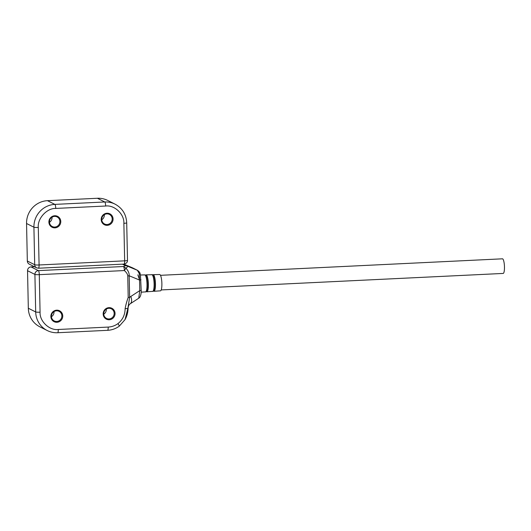 <?xml version="1.0" encoding="UTF-8"?>
<svg xmlns="http://www.w3.org/2000/svg" width="531" height="531" viewBox="0 0 531 531"><rect width="100%" height="100%" fill="white"/><g stroke="black" fill="none" stroke-linecap="round" stroke-linejoin="round"><path stroke-width="0.8" d="M161.882 283.587A8.171 1.792 -92.8 0 0 159.672 274.5L153.207 274.673A8.317 1.825 87.2 0 1 153.207 274.673A8.317 1.825 87.2 0 1 155.457 283.912A8.317 1.825 87.2 0 1 154.986 289.68A8.317 1.825 87.2 0 1 154.01 291.28A8.317 1.825 87.2 0 1 154.003 291.28L160.462 290.829A8.171 1.792 -92.8 0 0 161.882 283.587M160.501 275.317L502.472 258.816A7.321 1.606 87.2 0 1 502.671 258.862A7.321 1.606 87.2 0 1 504.45 266.502A7.321 1.606 87.2 0 1 503.176 273.432L161.205 289.933M62.758 315.938A6.1 5.907 -63.3 0 1 56.943 322.284A6.1 5.907 -63.3 0 1 50.87 316.516A6.1 5.907 -63.3 0 1 56.684 310.177A6.1 5.907 -63.3 0 1 62.758 315.938M51.421 316.396A5.37 5.197 116.7 0 0 54.235 320.936A5.37 5.197 116.7 0 0 61.881 315.892A5.37 5.197 116.7 0 0 59.067 311.352A5.37 5.197 116.7 0 0 51.421 316.396M115.054 313.416A6.1 5.907 -63.3 0 1 109.233 319.755A6.1 5.907 -63.3 0 1 103.167 313.994A6.1 5.907 -63.3 0 1 108.981 307.655A6.1 5.907 -63.3 0 1 115.054 313.416M103.718 313.874A5.37 5.197 116.7 0 0 106.532 318.414A5.37 5.197 116.7 0 0 114.172 313.37A5.37 5.197 116.7 0 0 111.357 308.83A5.37 5.197 116.7 0 0 103.718 313.874M51.441 316.722A5.37 5.197 116.7 0 0 54.009 311.617M103.731 314.199A5.37 5.197 116.7 0 0 106.3 309.095M117.942 323.625C122.681 319.801 125.07 314.81 125.117 308.644C125.801 304.913 126.829 301.183 128.203 297.453L127.752 275.881C127.686 274.288 126.557 272.516 124.367 270.558L39.287 274.66L40.071 312.188C39.493 321.248 49.436 330.694 58.284 329.485L108.211 327.076C111.762 326.884 115.008 325.735 117.942 323.625A3.657 0.431 54 0 1 119.276 326.167L125.057 319.596L127.878 308.332L129.63 297.347A3.657 0.438 178.8 0 1 128.203 297.453M125.117 308.644A3.657 0.418 0.3 0 0 127.878 308.332A9.757 0.949 0.5 0 0 128.084 308.139C128.243 306.148 128.933 304.714 130.155 303.838L130.155 303.838A9.757 5.011 -123.2 0 0 130.818 296.471L129.63 297.347L129.179 275.775C129.358 273.339 128.283 270.803 125.953 268.148L124.367 270.558A3.657 0.803 -92.8 0 0 123.477 266.516L38.391 270.618A3.657 0.803 87.2 0 1 39.287 274.66A3.657 0.438 178.8 0 1 34.907 274.421L35.69 311.949A21.957 21.253 116.7 0 0 47.213 330.528C50.485 332.16 53.963 332.891 57.64 332.731L107.574 330.322A3.657 0.803 87.2 0 0 108.211 327.076M127.752 275.881A3.657 0.438 -1.2 0 0 129.179 275.775L139.553 280.056L139.275 273.651L137.39 270.286L127.022 265.998C127.838 266.403 127.48 267.113 125.953 268.148L123.477 266.516L125.508 265.732A3.657 3.544 116.7 0 1 127.022 265.998L123.298 264.126M40.071 312.188A3.657 0.438 178.8 0 1 35.69 311.949L28.322 308.239A21.957 21.253 116.7 0 0 39.845 326.817L47.213 330.528M28.322 308.239L27.539 270.71L34.907 274.421A3.657 3.544 116.7 0 1 38.391 270.618L31.03 266.907L34.455 266.741M130.155 303.838L138.744 298.223L139.772 290.616A3.657 0.438 -1.2 0 0 141.186 290.238L140.443 274.852A3.657 2.197 -12.5 0 0 139.275 273.651M31.03 266.907A3.657 3.544 116.7 0 0 27.539 270.71M132.491 267.816L137.39 270.286A3.657 3.544 116.7 0 1 137.602 270.379L132.697 267.909A3.657 3.544 116.7 0 0 132.491 267.816L123.71 264.106M130.818 296.471L139.772 290.616L139.553 280.056A3.657 0.438 -1.2 0 0 140.961 279.678M101.189 219.569A6.1 5.907 -63.3 0 1 107.003 213.23A6.1 5.907 -63.3 0 1 113.076 218.991A6.1 5.907 -63.3 0 1 107.255 225.336A6.1 5.907 -63.3 0 1 101.189 219.569M112.194 218.945A5.37 5.197 116.7 0 0 109.379 214.405A5.37 5.197 116.7 0 0 101.74 219.449A5.37 5.197 116.7 0 0 104.554 223.989A5.37 5.197 116.7 0 0 112.194 218.945M48.892 222.091A6.1 5.907 -63.3 0 1 54.706 215.752A6.1 5.907 -63.3 0 1 60.78 221.52A6.1 5.907 -63.3 0 1 54.965 227.859A6.1 5.907 -63.3 0 1 48.892 222.091M59.903 221.467A5.37 5.197 116.7 0 0 57.089 216.927A5.37 5.197 116.7 0 0 49.443 221.971A5.37 5.197 116.7 0 0 52.257 226.518A5.37 5.197 116.7 0 0 59.903 221.467M101.753 219.774A5.37 5.197 116.7 0 0 104.322 214.67M49.463 222.297A5.37 5.197 116.7 0 0 52.031 217.192M38.298 227.447A3.657 0.438 178.8 0 1 33.918 227.208A21.957 21.253 116.7 0 1 54.852 204.389L47.485 200.678L97.405 198.269L104.766 201.979L54.852 204.389A3.657 0.803 87.2 0 1 55.748 208.431C46.874 208.079 37.343 218.46 38.298 227.447L39.082 264.976L124.659 260.847L123.869 223.319C124.453 214.258 114.504 204.813 105.662 206.021L55.748 208.431M123.869 223.319A3.657 0.438 -1.2 0 0 126.71 222.834C126.252 214.398 122.376 208.172 115.101 204.163L107.733 200.452A21.957 21.253 116.7 0 0 97.405 198.269M38.444 268.221L36.619 267.83A3.657 3.544 116.7 0 1 34.701 264.737L27.333 261.026L26.55 223.498L33.918 227.208L34.701 264.737A3.657 0.438 -1.2 0 0 39.082 264.976A3.657 0.803 87.2 0 1 38.444 268.221L124.015 264.093A3.657 0.803 -92.8 0 0 124.659 260.847A3.657 0.438 -1.2 0 0 127.5 260.356L126.71 222.834M47.485 200.678A21.957 21.253 116.7 0 0 26.55 223.498M27.333 261.026A3.657 3.544 116.7 0 0 29.258 264.126L36.619 267.83M153.061 291.141A8.177 1.799 -92.8 0 0 153.837 289.641A8.177 1.799 -92.8 0 0 153.983 288.944A8.177 1.799 -92.8 0 0 153.413 276.996A8.177 1.799 -92.8 0 0 152.278 274.899M153.194 274.673L152.55 275.085A8.157 1.792 87.2 0 1 154.833 279.505A8.157 1.792 87.2 0 1 154.733 289.561A8.157 1.792 87.2 0 1 153.326 290.922L153.997 291.28M154.123 283.979A8.343 1.832 87.2 0 1 153.645 289.767A8.343 1.832 87.2 0 1 152.662 291.373L146.895 291.778A8.469 1.858 87.2 0 1 146.888 291.778L146.895 291.778A8.469 1.858 87.2 0 0 147.89 290.152A8.469 1.858 87.2 0 0 148.368 284.271A8.469 1.858 87.2 0 0 146.078 274.859A8.469 1.858 87.2 0 0 146.071 274.859L151.859 274.706A8.343 1.832 87.2 0 1 154.123 283.979M145.945 291.625A8.323 1.832 -92.8 0 0 146.722 290.118M145.428 275.29A8.304 1.825 87.2 0 1 147.737 279.791A8.304 1.825 87.2 0 1 147.631 290.026A8.304 1.825 87.2 0 1 146.204 291.413L146.881 291.784M146.994 288.672L146.729 290.105A8.323 1.832 -92.8 0 0 146.994 288.672A8.323 1.832 -92.8 0 0 146.476 277.939C145.122 273.697 145.169 275.423 144.717 274.892A8.503 1.865 87.2 0 1 147.021 284.344A8.503 1.865 87.2 0 1 146.536 290.238A8.503 1.865 87.2 0 1 145.534 291.877L141.16 292.183M146.476 277.939A8.323 1.832 -92.8 0 0 145.149 275.098M139.593 280.049L137.854 274.826M58.284 329.485A3.657 0.803 87.2 0 1 57.64 332.731M122.402 264.166L125.508 265.732M105.662 206.021A3.657 0.803 -92.8 0 0 104.766 201.979A21.957 21.253 116.7 0 1 115.101 204.163M123.915 264.066A3.657 0.803 -92.8 0 0 124.015 264.093C126.418 263.436 127.579 262.195 127.5 260.356M152.662 291.373C152.974 291.605 153.366 291.028 153.837 289.634L153.983 288.944M153.413 276.996C152.596 274.945 152.078 274.182 151.859 274.706M146.065 274.859L145.414 275.27M144.717 274.892L140.476 275.005M146.729 290.105C146.231 291.539 145.839 292.13 145.534 291.877M119.276 326.167C115.751 328.702 111.855 330.083 107.574 330.322M125.057 319.589C127.015 316.051 128.024 312.235 128.084 308.139M137.602 270.379C141.034 273.233 139.646 273.339 140.443 274.852M141.186 290.238C141.405 291.492 141.093 296.895 138.744 298.223"/></g></svg>
